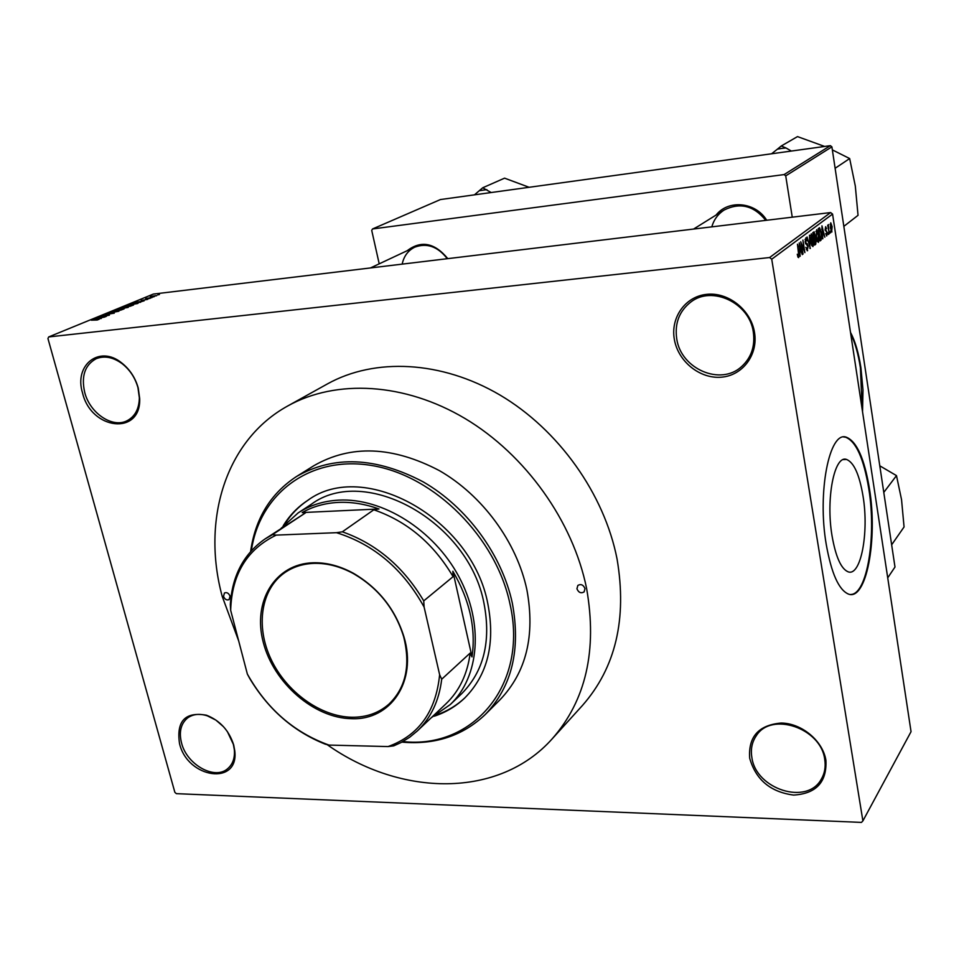 <?xml version="1.0" encoding="UTF-8"?>
<svg xmlns="http://www.w3.org/2000/svg" width="959" height="959" viewBox="0 0 959 959"><rect width="100%" height="100%" fill="white"/><g stroke="black" fill="none" stroke-linecap="round" stroke-linejoin="round"><path stroke-width="1.44" d="M749.71 758.305C748.128 736.812 758.593 725.052 781.129 723.038C801.592 723.182 822.834 740.768 825.915 760.271C826.994 782.076 816.229 793.68 793.632 795.083C770.509 792.038 755.872 779.787 749.71 758.305M824.728 759.408C821 727.953 771.072 711.278 756.207 735.889C751.952 742.182 750.513 749.399 751.88 757.55C755.908 789.233 807.058 805.716 821.276 779.211C824.728 773.362 825.879 766.756 824.728 759.408M179.525 743.621C176.24 721.024 185.207 711.554 206.437 715.198C219.947 720.509 229.045 730.458 233.708 745.011L234.763 750.801C239.282 785.996 187.664 778.588 179.525 743.621M223.603 726.802L215.883 720.101L207.288 715.81C199.496 713.364 192.915 714.095 187.556 717.991C180.831 723.673 178.83 732.005 181.539 742.973C186.789 764.731 214.864 780.458 227.786 768.579C232.797 764.227 234.979 757.982 234.356 749.83L233.349 744.304L227.307 731.453M82.558 393.01C73.687 365.115 99.46 344.617 121.769 362.981C129.825 369.383 135.315 377.726 138.228 387.987L139.69 398.668C141.093 435.77 91.237 430.123 82.558 393.01M137.952 387.64C135.171 377.834 129.933 369.862 122.237 363.749C113.126 357.108 104.423 355.441 96.104 358.75C84.871 364.983 81.071 376.216 84.728 392.459C89.978 413.389 112.766 428.577 127.307 420.617C135.087 416.386 139.103 408.798 139.355 397.841L137.952 387.64M674.393 339.618C670.281 317.765 685.194 296.427 706.771 294.341C728.277 291.932 750.933 309.901 754.493 332.389C758.377 354.854 742.47 375.724 721.144 377.199C699.854 378.985 678.193 361.495 674.393 339.618M753.318 332.054C749.542 302.9 712.046 285.219 690.768 302.061C679.188 311.196 674.513 323.495 676.754 338.971C680.962 368.975 720.665 386.189 741.643 366.542C751.341 357.623 755.224 346.127 753.318 332.054M862.537 411.723L862.992 390.037L860.918 367.753C858.605 352.768 855.14 340.996 850.513 332.425M862.189 409.457L860.403 367.788C858.233 353.703 855.008 342.387 850.729 333.864M832.064 535.973C825.663 498.812 834.366 454.83 846.485 459.433C853.918 462.358 859.444 474.645 863.064 496.294C869.154 532.701 860.786 576.982 848.032 571.78C841.055 568.771 835.745 556.831 832.064 535.973M869.477 488.898C864.431 458.45 856.663 441.2 846.174 437.148C829.427 430.867 817.188 492.231 826.226 544.328C831.357 573.218 838.717 589.785 848.319 594.029C866.325 601.473 877.881 539.509 869.477 488.898M850.705 594.472C867.236 594.556 876.574 536.189 868.818 488.922C863.783 458.486 856.003 441.236 845.502 437.184L843.728 437.004M716.085 215.056C728.337 199.376 755.5 201.953 766.709 220.246M765.785 220.366C753.906 205.622 740.072 202.157 724.285 209.949C718.075 213.941 713.916 219.575 711.818 226.851M407.215 250.695C421.133 240.134 434.655 242.771 447.793 258.63M447.278 258.69C437.807 246.511 426.947 242.675 414.696 247.182C408.054 250.515 403.871 256.161 402.169 264.121M287.916 405.873L327.427 383.912C374.717 357.587 441.356 360.56 500.047 395.072C558.629 429.704 604.314 493.897 617.069 559.037C627.162 618.855 615.654 667.62 582.557 705.344L552.18 738.838C585.925 700.394 597.409 650.31 586.62 588.562C573.062 521.3 525.568 454.686 465.079 418.544C404.494 382.509 336.094 379.057 287.916 405.873C225.653 439.977 201.366 519.886 222.212 596.39L238.683 640.924M771.731 259.206L862.896 820.904L861.446 822.402L176.36 793.656L174.862 792.326L47.95 338.551L48.705 336.933L153.332 294.077L830.626 212.562L832.568 214.073L771.731 259.206L769.609 257.527L48.705 336.933M156.665 295.696L150.251 296.751L156.665 295.696M152.001 297.59L145.648 298.513L152.001 297.59M147.722 299.376L141.213 300.443L147.722 299.376M137.569 303.535L127.871 305.166L135.663 303.128L138.288 303.044L137.569 303.535M128.242 307.383L118.389 309.062L123.807 307.431L128.242 307.383M118.904 311.231L108.499 313.113L117.633 311.471L112.659 311.411L118.904 311.231M106.281 316.434L97.554 317.609L107.216 315.559L101.306 316.062L109.434 315.127L99.772 317.177L106.281 316.434M97.231 320.018L91.261 320.186L99.197 319.227L97.231 320.018M769.609 257.527L830.626 212.562M101.258 318.496L94.306 318.939L104.999 316.961L101.414 317.705L99.34 318.568L101.258 318.496M114.289 313.161L105.262 314.6L110.069 313.149L106.377 314.36L114.289 313.161M120.546 310.213L114.612 310.836L121.589 308.93L124.083 308.882L120.546 310.213M130.064 306.293L124.143 306.916L131.071 305.034L133.565 304.986L130.064 306.293M140.637 302.277L133.757 302.756L144.162 300.814L138.731 302.349L140.637 302.277M150.407 298.249L148.717 298.609L150.407 298.249M154.231 296.667L152.529 297.038L154.231 296.667M159.434 294.521L157.755 294.892L159.434 294.521M830.602 232.809L830.338 231.083L830.254 232.845M828.42 234.487L828.156 232.761L828.073 234.523M822.834 238.791L821.947 225.845L824.848 237.233L823.673 234.08L822.558 234.931L822.474 238.827M817.164 241.188L816.181 237.209L816.72 229.68L818.71 235.135L819.058 239.786L818.411 242.387L817.164 241.188M811.686 245.384L810.691 241.392L811.242 233.78L813.256 239.27L813.616 243.958L812.956 246.595L811.686 245.384M807.646 250.683L805.86 247.326L807.454 249.196L807.814 246.535L805.14 242.076L805.884 237.808L807.19 240.865L805.824 239.366L805.8 243.047L807.166 243.67L808.149 246.247L807.118 250.743M800.142 256.281L799.219 242.855L802.311 254.614L801.053 251.366L799.842 252.289L799.758 256.329M862.896 820.904L911.05 731.681L832.568 214.073M797.96 257.144L797.277 254.255L798.344 256.161L798.667 254.878L797.432 244.197L798.787 252.78L798.655 257.611L797.96 257.144M803.055 254.039L800.729 241.728L804.145 250.419L802.911 240.086L804.877 252.637L801.472 243.982L802.671 254.087M810.343 248.417L807.07 236.981L809.935 247.11L809.468 235.183L809.959 248.465M815.725 244.269L814.694 245.072L812.776 232.701L814.143 231.802L816.169 239.882L815.725 244.269L814.587 244.401M821.072 240.146L820.125 240.889L818.231 228.626L819.597 227.751L821.36 233.025L821.072 240.146L820.029 240.265M826.85 235.866L825.639 233.636L826.682 234.595L826.706 232.162L825.1 229.812L825.663 226.672L826.574 228.71L825.651 228.002L825.399 229.393L827.197 232.426L826.49 235.914M829.331 233.78L827.677 225.233L828.204 226.396L828.432 224.526L828.984 233.828M831.956 231.934L830.386 228.086L830.758 222.812L832.124 226.648L831.645 231.97M887.722 577.845L894.987 567.021L831.897 146.847L785.721 175.869L784.078 174.586L830.362 145.66L440.457 199.544L372.536 228.961L371.72 230.4L379.213 263.833M784.078 174.586L372.536 228.961M792.254 217.178L785.721 175.869M830.362 145.66L831.897 146.847M799.422 251.546L801.053 251.366M799.482 246.799L799.734 250.719L800.705 249.987L799.267 244.293L799.099 246.847M806.315 249.328L807.094 249.232M805.021 239.45L805.824 239.366M805.596 243.85L807.166 243.67M811.206 235.327L811.026 241.153L812.513 245.216L812.345 236.789L811.398 235.255L810.391 235.411M811.638 245.264L812.405 245.18M814.275 237.317L815.258 237.209M813.34 233.9L813.903 237.592L814.862 236.741L814.91 234.799L814.299 233.289L812.968 233.948M814.131 239.043L814.802 243.37L815.833 242.411L815.845 240.146L815.126 238.395L813.759 239.079M813.7 238.659L814.79 238.539M816.684 231.203L816.517 236.981L817.979 241.021L818.375 235.339L816.864 231.143L815.881 231.299M817.116 241.069L817.871 240.985M818.782 229.812L820.221 239.199L821.36 236.346L821.036 233.253L819.861 229.273L818.423 229.86M818.363 229.489L819.358 229.381M822.163 234.248L823.673 234.08M822.199 229.645L822.45 233.421L823.349 232.737L821.995 227.223L821.851 229.68M830.758 224.13L831.657 230.723L831.825 226.971L830.866 224.094L830.134 224.202M830.962 230.771L831.585 230.699M96.775 318.628L100.263 317.897L96.847 318.868M116.147 310.225L122.968 309.11L116.147 310.225M119.911 308.714L123.987 307.635L119.959 308.882M123.255 308.318L127.847 307.156L123.303 308.486M125.677 306.317L132.462 305.214L125.677 306.317M129.381 304.83L137.197 303.272L129.417 304.986M136.19 302.445L139.558 301.737L136.238 302.66M151.486 296.319L156.065 295.6L151.486 296.319M223.519 596.354C224.826 599.423 226.684 600.502 229.105 599.603L230.04 596.222C228.733 593.153 226.875 592.063 224.466 592.962L223.519 596.354M576.934 588.778C578.577 592.578 580.962 593.633 584.103 591.931L585.002 588.598C583.372 584.81 580.986 583.743 577.857 585.422L576.934 588.778M434.283 716.181C445.803 712.417 455.921 706.387 464.624 698.104C487.616 674.848 495.383 643.549 487.915 604.206C472.284 518.687 363.845 458.618 307.707 500.406C297.662 506.987 289.498 515.474 283.205 525.844M436.453 714.958C447.242 711.218 456.76 705.476 465.019 697.72M402.864 741.559C472.979 749.411 528.649 684.678 509.948 603.81C496.091 537.508 434.847 476.239 372.811 465.69C310.68 454.662 259.577 493.37 251.366 550.682M250.599 551.545C255.286 518.543 270.606 493.525 296.559 476.479C333.768 455.213 376 457.023 423.267 481.909C467.033 507.131 501.905 554.662 512.31 603.079C520.941 649.483 511.962 686.596 485.386 714.395C462.897 735.805 435.05 745.047 401.857 742.11M485.386 714.395L499.903 699.878C526.287 672.295 535.278 635.625 526.899 589.845C516.781 542.087 482.473 495.323 439.306 470.581C392.675 446.175 350.898 444.52 313.989 465.63L296.559 476.479M281.011 528.433L298.141 512.921L311.136 504.398C364.923 464.084 468.987 521.576 484.031 603.583C491.236 641.439 483.72 671.528 461.507 693.86L450.251 704.577L431.262 717.728M327.151 744.652C401.09 796.989 499.016 798.487 552.18 738.838M308.163 500.107C298.74 506.376 290.985 514.348 284.895 523.998M891.654 544.796L904.061 526.959L901.544 499.651L896.485 475.616L883.79 492.399M879.799 465.822L896.485 475.616M313.185 562.765C326.48 562.418 339.87 565.918 353.368 573.254C378.493 587.999 395.384 609.277 404.039 637.1C417.369 681.393 390.673 720.509 351.569 718.687C314.025 718.207 273.543 682.88 263.245 642.218C252.409 601.569 274.849 563.82 313.185 562.765M351.881 717.248C366.41 717.38 378.757 713.028 388.91 704.158C405.849 687.807 410.752 665.318 403.643 636.704C395.108 609.265 378.445 588.263 353.655 573.734C340.349 566.493 327.127 563.041 314.013 563.365C302.828 563.784 293.034 566.913 284.619 572.751C260.8 589.437 255.49 626.455 271.001 659.193C286.405 691.99 320.558 716.733 351.881 717.248M439.63 674.692L441.703 679.212C439.114 700.585 431.011 717.8 417.393 730.89L446.007 703.762C459.433 690.852 467.489 673.949 470.174 653.055L472.008 656.915L452.864 571.252L453.092 576.671C433.552 543.573 407.119 521.288 373.818 509.792L378.997 508.965C365.055 503.966 351.438 501.797 338.131 502.42C324.849 503.139 312.862 506.52 302.169 512.574L305.322 512.993L265.056 538.946L272.512 534.643L276.228 535.11C246.942 549.291 231.754 574.369 230.675 610.344L247.362 674.069C266.902 708.845 294.101 732.52 328.961 745.083L388.071 746.57C418.771 735.481 435.949 711.518 439.63 674.692L424.106 607.059C403.14 569.19 373.938 544.4 336.489 532.689L276.228 535.11M298.141 512.921C309.901 505.249 323.411 500.994 338.647 500.13C382.437 497.697 433.672 529.728 458.774 576.443C484.031 623.11 479.56 676.982 450.251 704.577M378.997 508.965L302.169 512.574M472.008 656.915C476.096 628.613 469.718 600.058 452.864 571.252M305.322 512.993L272.512 534.643M336.489 532.689L342.339 531.813C376.407 543.813 403.547 566.841 423.734 600.885L424.106 607.059M373.818 509.792L342.339 531.813M230.675 610.344L230.328 604.518C232.162 575.7 243.742 553.846 265.056 538.946M328.961 745.083L325.269 744.16C293.622 731.537 268.424 709.6 249.64 678.337L247.362 674.069M417.393 730.89L409.649 737.267L401.09 742.518L393.741 745.862L388.071 746.57M453.092 576.671L423.734 600.885M470.174 653.055L441.703 679.212M791.355 151.042L785.996 147.986L781.657 148.405L777.389 149.184L771.563 153.788M843.836 226.36L858.041 215.319L855.308 186.022L849.662 158.559L835.121 168.281M832.364 149.892L849.662 158.559M785.996 147.986L781.273 145.984L797.504 136.598L824.644 146.451M781.273 145.984L777.389 149.184M491.176 192.531L482.725 187.772L504.566 178.158L529.128 187.293M482.725 187.772L474.453 194.845M486.86 189.642L479.584 190.649M805.5 243.586L806.471 243.478M812.908 233.576L813.915 233.469M825.208 230.364L826.059 230.268M207.288 715.81L206.437 715.198M122.237 363.749L121.769 362.981M846.485 459.433L843.369 459.601M845.502 437.184L846.174 437.148M807.226 249.28L806.327 249.376M805.956 239.294L805.021 239.402M811.314 235.267L810.391 235.375M812.513 245.216L811.662 245.312M814.239 233.289L812.884 233.445M815.03 238.407L813.688 238.563M816.792 231.155L815.893 231.263M817.979 241.021L817.14 241.117M819.645 229.237L818.351 229.381M830.818 224.094L830.134 224.178M831.657 230.723L830.974 230.807M139.355 397.841L139.69 398.668M234.356 749.83L234.763 750.801M724.285 209.949L693.585 229.057M370.45 267.945L414.696 247.182"/></g></svg>

